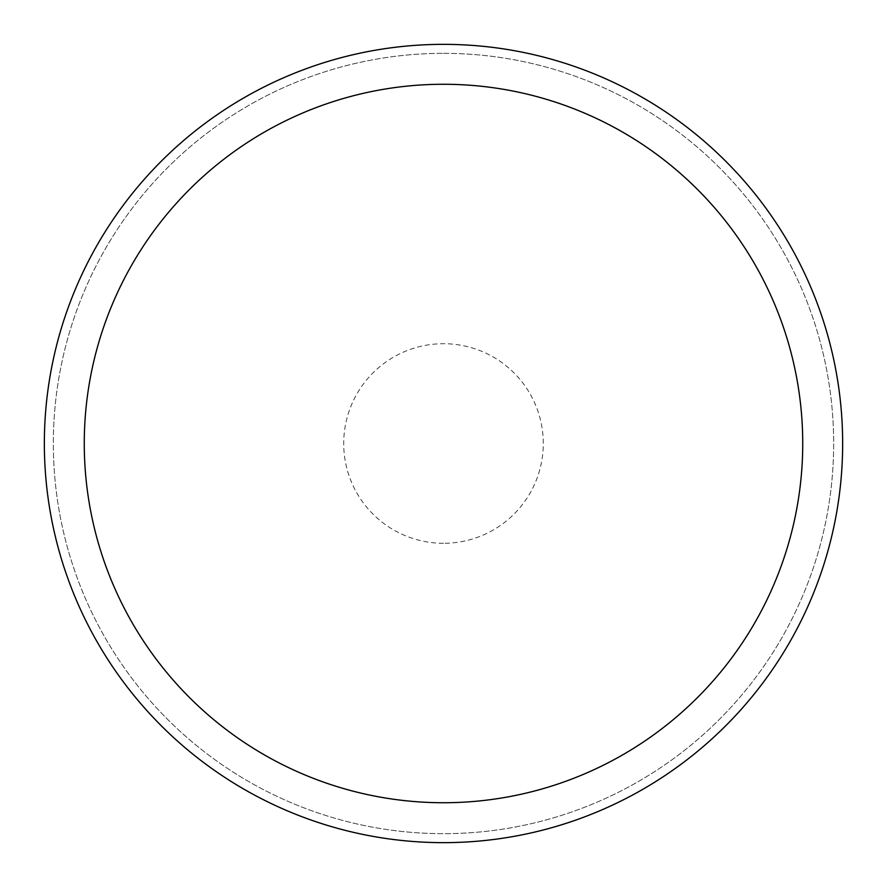 <?xml version="1.0" encoding="UTF-8"?>
<svg xmlns="http://www.w3.org/2000/svg" width="887" height="887" viewBox="0 0 887 887"><rect width="100%" height="100%" fill="white"/><g stroke="black" fill="none" stroke-linecap="round" stroke-linejoin="round"><path stroke-width="0.67" stroke-dasharray="4.43 3.33" d="M443.5 53.331A390.169 390.169 0 0 1 833.669 443.5A390.169 390.169 0 0 1 443.5 833.669A390.169 390.169 0 0 1 53.331 443.5A390.169 390.169 0 0 1 443.5 53.331A390.169 390.169 0 0 1 833.669 443.5A390.169 390.169 0 0 1 443.5 833.669A390.169 390.169 0 0 1 53.331 443.5A390.169 390.169 0 0 1 443.5 53.331M443.5 44.35A399.15 399.15 0 0 1 842.65 443.5A399.15 399.15 0 0 1 443.5 842.65A399.15 399.15 0 0 1 44.35 443.5A399.15 399.15 0 0 1 443.5 44.35A399.139 399.139 0 0 1 842.639 443.5A399.139 399.139 0 0 1 443.5 842.639A399.15 399.15 0 0 1 44.35 443.5A399.15 399.15 0 0 1 443.5 44.35A399.15 399.15 0 0 1 842.65 443.5A399.15 399.15 0 0 1 443.5 842.65A399.139 399.139 0 0 1 44.361 443.5A399.139 399.139 0 0 1 443.5 44.361A399.15 399.15 0 0 1 842.65 443.5A399.15 399.15 0 0 1 443.5 842.65M443.5 543.287A99.787 99.787 0 0 1 343.712 443.5A99.787 99.787 0 0 1 443.5 343.712A99.787 99.787 0 0 1 543.287 443.5A99.787 99.787 0 0 1 443.5 543.287"/><path stroke-width="1.33" d="M443.5 44.35A399.15 399.15 0 0 1 842.65 443.5A399.15 399.15 0 0 1 443.5 842.65A399.15 399.15 0 0 1 44.35 443.5A399.15 399.15 0 0 1 443.5 44.35M443.5 84.265A359.235 359.235 0 0 1 802.735 443.5A359.235 359.235 0 0 1 443.5 802.735A359.235 359.235 0 0 1 84.265 443.5A359.235 359.235 0 0 1 443.5 84.265"/></g></svg>
